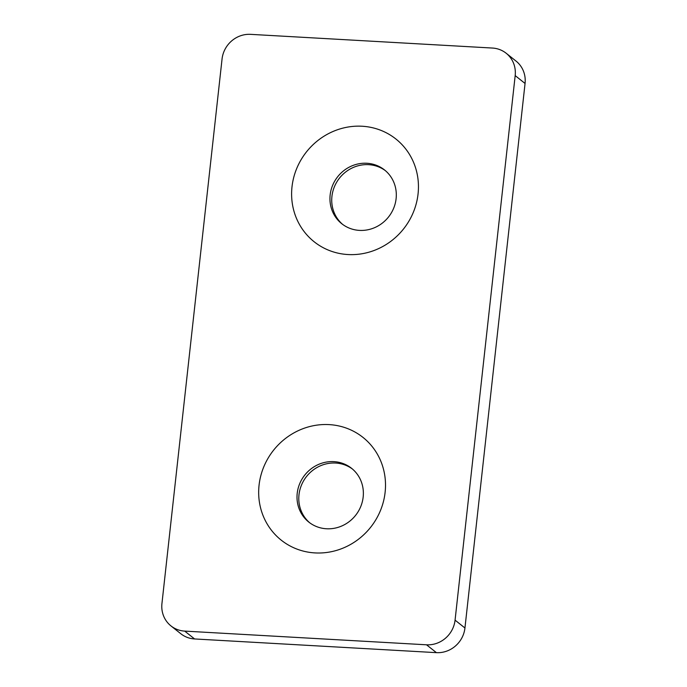 <?xml version="1.0" encoding="UTF-8"?>
<svg xmlns="http://www.w3.org/2000/svg" width="687" height="687" viewBox="0 0 687 687"><rect width="100%" height="100%" fill="white"/><g stroke="black" fill="none" stroke-linecap="round" stroke-linejoin="round"><path stroke-width="1.03" d="M170.96 625.909L180.836 633.758A26.716 25.221 -51.5 0 0 194.584 638.953L436.408 652.65A26.716 25.221 -51.5 0 0 464.944 627.995L525.057 83.462A26.716 25.221 -51.5 0 0 516.04 61.091L506.164 53.242A26.716 25.221 128.5 0 1 515.181 75.604L455.069 620.146A26.716 25.221 128.5 0 1 426.533 644.801L184.709 631.104A26.716 25.221 128.5 0 1 170.96 625.909A26.716 25.221 128.5 0 1 161.943 603.538L222.056 59.005A26.716 25.221 128.5 0 1 250.592 34.35L492.416 48.047A26.716 25.221 128.5 0 1 506.164 53.242M352.448 469.032A34.35 32.426 -51.5 0 0 319.137 466.387A34.35 32.426 -51.5 0 0 298.991 494.743A34.35 32.426 -51.5 0 0 309.708 522.781M385.39 170.659A34.35 32.426 -51.5 0 0 352.079 168.014A34.35 32.426 -51.5 0 0 331.933 196.37A34.35 32.426 -51.5 0 0 342.65 224.409M385.115 492.33A65.651 61.967 128.5 0 1 284.444 542.532A65.651 61.967 128.5 0 1 296.715 431.419A65.651 61.967 128.5 0 1 385.115 492.33M363.165 497.07A34.35 32.426 -51.5 0 0 351.572 468.311A34.35 32.426 -51.5 0 0 304.813 475.026A34.35 32.426 -51.5 0 0 308.807 522.094A34.35 32.426 -51.5 0 0 342.478 525.675A34.35 32.426 -51.5 0 0 363.165 497.07M418.057 193.957A65.651 61.967 128.5 0 1 317.385 244.16A65.651 61.967 128.5 0 1 329.657 133.046A65.651 61.967 128.5 0 1 418.057 193.957M396.107 198.689A34.35 32.426 -51.5 0 0 384.514 169.938A34.35 32.426 -51.5 0 0 337.755 176.645A34.35 32.426 -51.5 0 0 341.748 223.713A34.35 32.426 -51.5 0 0 375.42 227.303A34.35 32.426 -51.5 0 0 396.107 198.689M515.181 75.604L525.057 83.462M426.533 644.801L436.408 652.65M464.944 627.995L455.069 620.146M194.584 638.953L184.709 631.104"/></g></svg>
